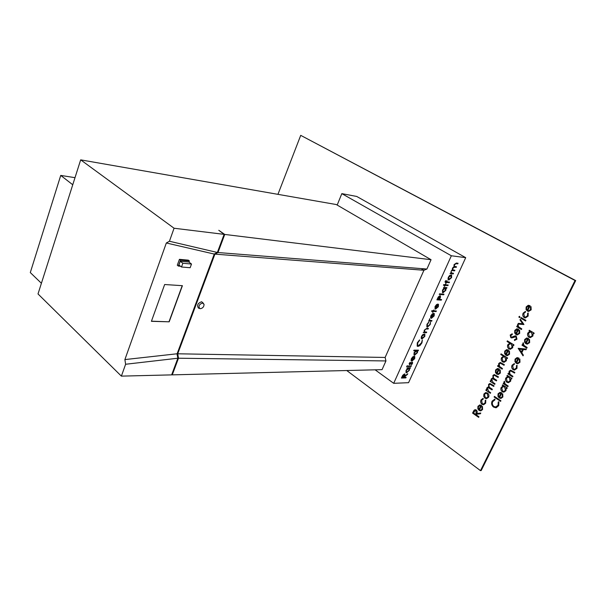 <?xml version="1.0" encoding="UTF-8"?>
<svg xmlns="http://www.w3.org/2000/svg" width="606" height="606" viewBox="0 0 606 606"><rect width="100%" height="100%" fill="white"/><g stroke="black" fill="none" stroke-linecap="round" stroke-linejoin="round"><path stroke-width="0.91" d="M200.427 308.681C202.783 308.212 203.995 306.757 204.055 304.318L202.548 303.023C199.192 304.265 198.26 306.098 199.753 308.522L200.427 308.681M203.442 303.318L201.654 301.743C197.783 303.174 196.708 305.288 198.435 308.083L198.866 308.227M174.066 228.235L224.129 234.363L217.365 252.475L169.43 241.249L174.066 228.235L80.674 159.855L38.011 293.94L121.382 376.129L125.609 364.259L177.861 358.222L171.642 374.879L121.382 376.129M80.674 159.855L336.3 204.548L431.063 259.716L426.912 269.041L217.978 252.535L214.888 254.134L217.978 252.535L224.743 234.439L431.063 259.716M188.996 262.125L189.413 260.981L180.505 260.171L178.369 266.064L180.52 266.246M180.247 261.269L178.899 264.989L181.497 267.004L190.148 267.731L191.504 264.034L188.89 262.042L180.247 261.269L182.853 263.269L181.497 267.004M151.409 321.316L169.188 321.816L182.406 285.684L164.65 284.525L151.409 321.316M177.103 353.79L214.266 254.065L166.332 242.983L124.889 359.585L176.982 353.79L177.861 358.222L176.982 353.79M189.413 260.981L188.33 260.156L179.421 259.338L177.293 265.223L178.369 266.064M385.946 360.941L382.06 369.645L172.263 374.864L178.482 358.222L385.946 360.941L385.128 357.449L423.927 270.253L214.91 254.134L177.725 353.79L178.482 358.222L177.747 353.79L385.128 357.449M171.801 374.44L172.263 374.864M409.171 363.486L410.186 362.252L409.724 364.1L411.58 362.365L412.512 362.244L412.474 363.524L411.421 364.895L412.095 362.782L409.467 364.683L409.171 363.486M406.694 366.827L407.187 365.729L406.573 366.781M414.239 358.782L414.792 356.495L414.671 358.707L411.913 361.138L411.08 360.6L411.33 358.729L412.853 356.782L414.209 356.245L412.254 360.547L414.239 358.782M417.299 342.814L419.549 339.913L417.739 342.86L417.632 345.594L418.276 345.821L421.496 342.852L422.337 339.951L421.943 342.852L419.928 345.587L417.973 346.412L417.186 346.14L417.299 342.814M426.457 332.702L423.246 332.626L424.094 332.043L424.306 330.156L426.775 328.369L428.404 328.414L428.131 329.013L425.867 329.02L424.654 330.27L424.654 331.891L426.73 332.103L426.457 332.702L423.253 332.603M431.699 321.18L428.503 321.051L429.245 320.468L429.616 318.718L429.722 320.294L431.972 320.574L431.699 321.18L428.51 321.036M432.889 311.401L431.586 311.332L431.866 310.719L433.161 310.787L433.949 309.939L433.555 310.81L436.358 310.961L436.078 311.567L433.282 311.423L432.881 312.295L432.487 312.272L432.889 311.401L431.601 311.31M441.282 300.144L436.918 299.841L438.305 296.932L440.017 295.69L440.501 297.145L439.555 299.387L441.562 299.531L441.282 300.144L436.926 299.818M443.516 288.001L443.797 287.38L446.963 287.653L446.137 288.221L445.804 290.327L442.963 292.819L442.516 292.653L442.531 290.039L444.1 288.047L443.516 288.001M445.175 281.252L446.016 280.54L445.577 281.669L446.342 281.775L447.213 280.752L446.728 281.813L449.5 282.078L449.22 282.699L446.448 282.441L445.736 283.116L446.054 282.404L445.122 282.237L445.175 281.252M453.227 273.904L450.069 273.564L450.819 272.988L451.22 271.155L451.379 272.905L453.515 273.276L453.227 273.904L450.076 273.548M337.178 205.063L341.829 193.632L356.714 196.45L465.703 257.656L451.349 255.77L393.695 383.318L375.114 369.819M465.703 257.656L408.565 382.681L393.695 383.318M454.606 270.867L451.455 270.518L452.288 269.95L452.485 268.117L453.992 266.579L454.083 264.61L456.371 263.049L458.075 263.262L457.788 263.89L456.083 263.678L454.417 264.761L454.462 266.382L456.485 266.754L456.197 267.382L454.598 267.193L452.826 268.276L452.871 269.882L454.894 270.246L454.606 270.867L451.462 270.503M447.978 279.26L448.326 277.268L449.728 275.389L451.599 274.965L451.599 277.601L448.781 280.063L447.978 279.26M444.721 285.335L443.433 285.221L443.721 284.6L445.009 284.714L445.796 283.866L445.395 284.752L448.175 285.002L447.895 285.623L445.115 285.373L444.319 286.229L444.721 285.335L443.448 285.206M443.713 294.789L439.252 294.448L439.532 293.827L443.993 294.175L443.713 294.789L439.259 294.425M437.918 306.78L438.509 304.371L438.343 306.727L435.562 309.128L435.047 308.946L435.047 306.515L436.593 304.545L437.941 304.068L435.919 308.522L437.918 306.78M433.722 315.991L434.305 313.613L434.146 315.938L431.374 318.347L430.563 317.733L430.843 315.764L432.381 313.802L433.737 313.317L431.722 317.741L433.722 315.991M426.942 324.354L428.722 322.119L427.321 324.407L427.624 326.558L429.851 324.49L430.548 322.187L430.237 324.521L427.382 327.164L426.859 326.975L426.942 324.354M421.178 338.231L421.488 336.36L422.867 334.512L424.851 334.058L424.814 336.421L422.018 338.921L421.178 338.231M413.701 350.753L413.974 350.154L418.504 350.154L417.678 350.745L417.398 352.715L414.58 355.237L414.012 355.04L414.065 352.707L415.64 350.753L413.701 350.753M406.997 368.395L407.262 367.812L410.504 367.736L409.679 368.334L409.406 370.266L406.596 372.788L405.997 372.592L406.058 370.334L407.596 368.38L406.997 368.395M411.073 366.478L407.838 366.547L408.103 365.963L411.338 365.895L411.073 366.478L407.846 366.524M405.876 377.902L401.422 378.061L402.013 376.758L402.748 375.281L404.475 373.925L404.929 374.076L404.634 376.197L407.77 373.743L404.088 377.394L406.141 377.318L405.876 377.902L401.437 378.03M508.464 382.697L506.934 382.25C505.54 381.113 505.177 379.697 505.836 377.992L507.805 376.538L506.934 375.978L507.214 375.349L511.926 378.386L511.615 379.023L510.797 378.492L510.669 381.174L508.449 382.697L506.904 382.25C505.51 381.113 505.146 379.697 505.805 377.992L507.775 376.538L506.904 375.978L507.237 375.356M502.253 385.469L502.556 384.84L507.237 387.916L506.927 388.544L506.116 388.007L505.987 390.681L503.828 392.18L502.253 391.726C500.867 390.582 500.503 389.166 501.162 387.469L503.116 386.037L502.253 385.469L502.579 384.855M500.609 401.377L494.125 397.013L494.428 396.392L500.912 400.755L500.609 401.377M530.53 309.575L530.462 307.03L531.023 306.606L531.167 309.84L528.591 311.439L527.371 311.067L526.053 309.53L526.159 306.939L528.152 305.341L530.114 305.727L527.803 310.484L528.682 310.749L530.561 309.575L530.462 307.03L531.03 306.621M512.638 376.947L507.919 373.91L508.229 373.281L509.078 373.826L509.101 371.273L510.646 370.183L514.865 372.425L514.547 373.061L510.691 370.933L509.631 371.751L510.017 374.303L512.949 376.311L512.638 376.947L507.919 373.91M519.357 361.949L519.289 359.411L519.842 359.01L519.986 362.244L517.774 363.744L516.244 363.305L514.948 361.706L515.055 359.131L517.016 357.623L518.948 358.093L516.668 362.736L517.744 363.055L519.387 361.949L519.289 359.411L519.85 359.025M526.819 348.139L521.993 345.193L522.311 344.549L523.016 344.981L522.849 343.223L523.289 342.761L523.91 345.375L527.137 347.496L526.819 348.139M529 330.899L529.318 330.247L534.197 333.149L533.878 333.8L533.03 333.292L532.901 336.012L530.333 337.648L529.008 337.247C527.561 336.156 527.182 334.732 527.864 332.982L529.902 331.429L529 330.899L529.341 330.262M519.168 317.582L518.948 316.688L519.516 316.309L519.956 317.279L519.168 317.582L518.948 316.688L519.531 316.309M521.471 329.512L516.698 326.664L517.009 326.02L517.706 326.437L517.978 324.225L518.592 326.816L521.789 328.869L521.471 329.512L516.698 326.664M516.971 339.193L514.494 340.496L514.456 339.693L516.304 338.784L515.88 336.716L512.017 337.875L510.843 337.671L510.184 335.004L512.199 333.77L512.312 334.588L510.813 335.482L511.123 337.019L511.623 337.171L515.32 335.838L516.206 336.08L516.971 339.193M507.358 354.987L508.972 353.889L508.881 351.366L509.426 350.972L509.563 354.169L507.343 355.677L505.889 355.252L504.616 353.677L504.722 351.124L506.646 349.624L508.548 350.071L506.305 354.684L507.328 354.987L508.949 353.889L508.881 351.366M502.162 369.137L497.534 366.16L497.837 365.532L498.67 366.069L498.693 363.539L500.245 362.449L504.351 364.653L504.04 365.282L500.276 363.199L499.208 364.017L499.594 366.539L502.465 368.509L502.162 369.137M494.731 384.386L490.156 381.363L490.459 380.742L491.246 381.265L491.216 378.955L493.102 378.068L492.898 375.485L494.231 374.538L498.412 376.826L498.109 377.455L494.337 375.265L493.405 375.962C493.064 377.409 493.572 378.462 494.928 379.129L496.723 380.303L496.42 380.924L492.648 378.742L491.731 379.432L493.102 382.492L495.034 383.765L494.731 384.386M486.58 398.657L485.027 398.21L483.755 396.438L483.906 394.029L485.573 392.635L487.512 393.029C488.875 394.15 489.239 395.536 488.595 397.203L486.565 398.657L484.997 398.21L483.724 396.438L483.906 394.029M481.99 409.224L481.937 406.747L482.459 406.376L482.581 409.535L480.77 410.906L479.058 410.429L477.839 408.823L477.945 406.308L479.793 404.922L481.618 405.452L479.46 409.891L480.619 410.232L482.02 409.224L481.937 406.747M277.942 194.344L300.72 135.358L575.049 280.502L480.49 470.642L346.753 370.524M483.573 404.778L482.073 404.346C480.679 403.142 480.346 401.672 481.066 399.945L483.194 398.384L483.232 399.089L481.565 400.369L482.293 403.702L483.497 404.035L485.126 402.793L485.217 400.445L485.77 400.134L485.679 403.187L483.558 404.785L482.043 404.346C480.649 403.142 480.316 401.672 481.035 399.945L482.997 398.384M490.375 393.317L485.838 390.264L486.133 389.65L486.921 390.181L486.891 387.87L488.762 387.007L488.565 384.431L489.853 383.492L494.041 385.81L493.738 386.423L489.974 384.219L489.065 384.908C488.731 386.348 489.231 387.401 490.58 388.075L492.352 389.257L492.057 389.878L488.292 387.673L487.398 388.348L488.762 391.415L490.678 392.703L490.375 393.317M498.215 373.849L499.776 372.781L499.685 370.274L500.223 369.887L500.351 373.069L498.268 374.531L496.723 374.084L495.473 372.501L495.579 369.963L497.481 368.501L499.352 368.978L497.14 373.531L498.215 373.849L499.745 372.781L499.685 370.274M500.753 354.487L501.056 353.859L507.601 357.979L507.29 358.608L506.48 358.101L506.351 360.767L504.04 362.32L502.616 361.896C501.238 360.797 500.874 359.396 501.533 357.691L503.525 356.237L500.753 354.487L501.079 353.866M507.048 341.481L507.358 340.845L513.971 344.912L513.661 345.549L512.835 345.041L512.706 347.723L510.297 349.306L508.942 348.897C507.548 347.806 507.177 346.405 507.843 344.685L509.851 343.208L507.048 341.481L507.381 340.86M519.077 333.095L519.009 330.565L519.562 330.156L519.698 333.368L517.319 334.921L515.971 334.52L514.676 332.959L514.782 330.384L516.736 328.846L518.668 329.263L516.388 333.944L517.35 334.232L519.1 333.095L519.009 330.565M523.902 324.528L517.948 324.089L518.282 323.392L522.614 323.71L519.978 319.907L520.312 319.203L523.948 324.437L517.948 324.089M525.614 321.013L520.804 318.188L521.122 317.544L525.932 320.362L525.614 321.013M527.303 343.45L529.046 342.314L528.955 339.754L529.515 339.352L529.659 342.595L527.288 344.147L525.856 343.723L524.546 342.14L524.652 339.549L526.637 338.004L528.606 338.443L526.288 343.147L527.303 343.45L529.023 342.314L528.955 339.754L529.523 339.368M523.031 355.828L518.168 348.321L526.364 349.064L526.023 349.76L523.379 349.518L521.789 352.76L523.364 355.154L523.023 355.851L518.191 348.329M512.078 365.198L514.35 363.539L514.388 364.259L512.638 365.615L513.411 369.001L514.532 369.319L516.388 367.986L516.479 365.577L517.062 365.251L516.971 368.372L514.547 370.084L513.153 369.668C511.684 368.478 511.328 366.986 512.078 365.198L514.35 363.539M523.145 313.15L525.447 311.386L525.493 312.105L523.713 313.544L524.501 316.908L525.394 317.173L527.523 315.756L527.606 313.34L528.205 312.984L528.114 316.112L525.379 317.938L524.235 317.582C522.743 316.453 522.38 314.976 523.145 313.15L525.447 311.393M495.913 407.777L493.572 407.073C491.655 405.467 491.171 403.498 492.125 401.157L494.882 399.051L494.988 399.846L492.723 401.634C491.936 403.558 492.33 405.172 493.89 406.49L495.678 407.012L498.071 405.209L498.23 402.028L498.874 401.74L498.723 405.649L496.223 407.74L493.549 407.08C491.625 405.475 491.14 403.498 492.095 401.164L494.882 399.051M502.253 396.71L502.192 394.188L502.73 393.817L502.866 397.013L500.92 398.437L499.215 397.96L497.958 396.347L498.064 393.794L499.973 392.362L501.859 392.885L499.632 397.415L500.798 397.756L502.283 396.71L502.192 394.188M507.851 386.658L503.169 383.59L503.48 382.969L504.169 383.416L504.434 381.227L505.033 383.833L508.161 386.03L507.851 386.658M478.664 417.36L472.574 413.087L474.051 410.27L475.172 409.648L476.255 409.989C477.331 411.012 477.498 412.194 476.74 413.534L480.778 413.019L480.414 413.769L476.377 414.284L476.134 414.777L478.96 416.754L478.664 417.36L472.574 413.087M224.743 234.439L218.781 230.295L224.129 234.363M124.889 359.585L125.609 364.259M169.43 241.249L166.332 242.983M214.145 254.058L217.365 252.475L214.266 254.065M426.912 269.041L423.927 270.253M341.829 193.632L451.349 255.77M300.72 135.358L575.7 280.586L481.202 470.521L480.49 470.642M575.7 280.586L575.049 280.502M481.967 406.74L482.467 406.391M480.785 410.898L479.058 410.429M479.081 410.421L477.839 408.823M477.869 408.815L477.945 406.308M477.975 406.308L479.793 404.922M480.619 410.232L482.02 409.224M478.937 409.444L480.793 405.679L479.96 405.543L478.513 406.656L478.308 408.224L478.937 409.444L480.77 405.679L479.975 405.543M483.497 404.035L485.156 402.793L485.217 400.445M485.239 400.437L485.77 400.149M483.929 394.029L485.573 392.635M485.595 392.627L485.974 392.574M486.512 397.945L488.057 396.824L487.247 393.65L486.057 393.302L484.459 394.408L485.3 397.597L486.512 397.945L488.035 396.824L487.216 393.65L486.073 393.302M490.383 393.302L485.838 390.264M485.86 390.264L486.156 389.666M486.618 389.06L486.921 390.181M486.648 389.06L486.891 387.87M486.921 387.87L488.156 386.931M488.792 386.999L488.565 384.431M488.587 384.424L489.868 383.492M493.746 386.408L489.996 384.219M492.064 389.863L488.292 387.673M494.738 384.371L490.156 381.363M490.186 381.363L490.474 380.757M490.943 380.144L491.246 381.265M490.974 380.144L491.216 378.955M491.246 378.947L492.526 378M492.898 375.485L493.102 378.068M492.928 375.485L494.246 374.538M498.117 377.44L494.367 375.265M496.428 380.909L492.648 378.742M499.708 370.274L500.23 369.902M498.283 374.531L496.723 374.084M496.753 374.084L495.473 372.501M495.503 372.501L495.579 369.963L497.481 368.501M496.632 373.099L498.511 369.236L497.768 369.122L496.162 370.296L495.958 371.887L496.602 373.099L498.48 369.236L497.784 369.122M502.169 369.122L497.534 366.16M497.556 366.16L497.852 365.547M498.693 363.539L498.67 366.069M498.723 363.539L500.253 362.449M504.048 365.266L500.761 363.282M500.791 363.282L500.306 363.199M507.298 358.6L506.48 358.101M504.056 362.32L502.616 361.896M502.647 361.896C501.268 360.797 500.904 359.396 501.563 357.691L501.533 357.691M501.563 357.691L503.525 356.237M503.548 356.237L500.776 354.487M505.813 360.381L504.987 357.139L503.897 356.813L502.109 358.04L502.935 361.274L504.033 361.577L505.813 360.381L504.965 357.139L503.897 356.813M504.033 361.577L505.783 360.381M508.911 351.366L509.434 350.988M507.351 355.677L505.889 355.252L504.616 353.677M504.639 353.677L504.722 351.124M504.753 351.124L506.646 349.624M505.76 354.26L507.692 350.344L507.01 350.238L505.313 351.45L505.101 353.048L505.76 354.26L507.661 350.344L507.017 350.238M513.661 345.534L512.835 345.041M510.313 349.306L508.942 348.897M508.972 348.897C507.57 347.806 507.207 346.405 507.873 344.685L507.843 344.685M507.873 344.685L509.851 343.208M509.881 343.208L507.078 341.481M512.168 347.336L511.335 344.102L510.297 343.784L508.426 345.034L509.252 348.268L510.305 348.564L512.168 347.336L511.305 344.102L510.313 343.784M510.275 348.564L512.138 347.336M514.524 340.496L514.456 339.693M514.486 339.693L516.304 338.784M516.335 338.784L515.911 336.716L515.395 336.572M511.646 337.906L510.843 337.671L510.184 335.004M510.214 335.004L512.199 333.777M511.623 337.171L512.184 337.057M512.214 337.057L513.29 336.489M513.32 336.489L515.335 335.838M519.039 330.565L519.569 330.172M517.335 334.921L515.971 334.52M515.994 334.52L514.676 332.959M514.706 332.959L514.782 330.384L516.736 328.846M516.766 328.846L517.236 328.808M517.35 334.232L519.1 333.095M515.865 333.527L517.797 329.558L515.38 330.702L515.168 332.315L515.842 333.527L517.766 329.558L517.206 329.459M516.721 326.664L517.032 326.028M517.986 324.24L517.547 324.687L517.706 326.437M517.971 324.089L518.312 323.392M520.334 319.226L519.978 319.907L522.614 323.71M525.622 320.998L520.804 318.188L521.145 317.552M533.886 333.785L533.03 333.292M530.348 337.648L529.008 337.247M529.038 337.247C527.591 336.156 527.212 334.732 527.894 332.982L527.864 332.982M527.894 332.982L529.924 331.437L529.023 330.899M532.333 335.633L531.47 332.353L530.455 332.043L528.47 333.33L529.333 336.603L530.356 336.891L532.333 335.633L531.447 332.353L530.47 332.043M530.356 336.891L532.31 335.633M527.303 344.147L525.856 343.723M525.887 343.723L524.546 342.14M524.569 342.14L524.652 339.549M524.675 339.549L527.091 337.974M525.758 342.723L527.72 338.731L527.046 338.625L525.258 339.875L525.046 341.496L525.728 342.723L527.69 338.731L527.046 338.625M526.826 348.124L521.993 345.193M522.024 345.193L522.327 344.564M523.296 342.776L522.849 343.223L523.016 344.981M526.023 349.76L523.379 349.518M521.289 351.995L522.569 349.442L519.418 349.162L521.289 351.995L522.539 349.442L519.418 349.162M517.782 363.744L516.244 363.305M516.267 363.305L514.948 361.706M514.971 361.706L515.055 359.131L517.35 357.601M517.744 363.055L519.387 361.949M516.115 362.305L518.077 358.366L517.35 358.252L515.653 359.464L515.441 361.078L516.115 362.305L518.047 358.366L517.365 358.252M514.562 369.319L516.388 367.986M516.418 367.986L516.479 365.577M516.501 365.577L517.062 365.259M514.562 370.077L513.153 369.668C511.714 368.478 511.35 366.986 512.108 365.198M507.949 373.91L508.252 373.288M510.661 370.183L509.101 371.273L509.078 373.826M514.555 373.046L511.206 371.016M511.237 371.016L510.722 370.933M525.425 317.173L527.523 315.756M527.546 315.756L527.606 313.34M527.637 313.34L528.205 312.999M525.394 317.938L524.235 317.582M524.266 317.582C522.773 316.453 522.41 314.976 523.167 313.15M528.606 311.446L527.371 311.067M527.394 311.067L526.053 309.53M526.084 309.53L526.159 306.939M526.19 306.939L528.811 305.303M528.682 310.749L530.561 309.575M527.265 310.075L529.227 306.045L526.765 307.242L526.561 308.871L527.243 310.075L529.197 306.038L528.758 305.962M495.678 407.012L498.071 405.209M498.102 405.209L498.23 402.028L498.874 401.748M500.617 401.361L494.125 397.013M494.155 397.013L494.451 396.407M502.222 394.188L502.738 393.824M500.935 398.437L499.215 397.96L497.958 396.347M497.988 396.347L498.064 393.794M498.094 393.794L500.155 392.347M500.798 397.756L502.283 396.71M499.094 396.968L501.01 393.12L500.185 392.991L498.647 394.142L498.443 395.733L499.094 396.968L500.98 393.127L500.2 392.991M506.934 388.529L506.116 388.007M503.844 392.18L502.253 391.726M502.276 391.718C500.897 390.582 500.533 389.166 501.192 387.469L501.162 387.469M501.192 387.469L503.147 386.03L502.283 385.469M505.449 390.272L504.624 387.007L503.404 386.658L501.738 387.84L502.563 391.105L503.798 391.431L505.449 390.272L504.593 387.007L503.404 386.658M503.798 391.431L505.419 390.279M507.858 386.643L503.169 383.59M503.2 383.59L503.503 382.977M504.01 381.666L504.169 383.416M504.033 381.666L504.442 381.242M511.623 379.008L510.797 378.492M510.123 380.773L509.29 377.5L508.101 377.159L506.389 378.356L507.222 381.621L508.396 381.947L510.123 380.773L509.267 377.5L508.101 377.159M508.419 381.939L510.1 380.773M472.597 413.087L474.051 410.27M474.074 410.27L475.187 409.648M480.778 413.019L476.74 413.534M475.513 414.337L476.149 413.11L475.983 410.588L475.309 410.406L473.483 412.921L475.513 414.337L476.119 413.11L475.96 410.595L475.324 410.406M458.03 263.254L457.788 263.89M457.75 263.868L456.045 263.655L454.417 264.761M454.379 264.739L454.492 266.405M456.432 266.754L456.197 267.382M456.159 267.36L454.561 267.17L452.826 268.276M452.788 268.253L452.917 269.912M454.848 270.238L454.568 270.844M451.159 271.829L451.425 272.935M453.462 273.276L453.19 273.882M451.508 274.912L451.599 277.601M451.561 277.578L448.781 280.063M451.137 275.503L448.682 277.29L448.766 279.343M450.894 275.435L448.72 277.313L448.728 279.313L451.212 277.563L450.856 275.412M445.963 280.533L445.63 281.161M445.592 281.139L445.539 281.646M447.167 280.745L446.728 281.813M449.455 282.078L449.22 282.699M449.182 282.676L446.448 282.441M446.41 282.419L446.122 283.154M445.13 282.245L446.054 282.404M445.751 283.858L445.395 284.752M448.129 284.994L447.895 285.623M447.849 285.6L445.115 285.373M445.077 285.35L444.713 286.259M446.917 287.653L446.683 288.274M446.645 288.251L446.137 288.221M446.099 288.198L445.804 290.327M445.766 290.304L442.963 292.819M443.524 287.979L444.1 288.047M445.387 288.214L442.888 290.039L442.963 292.107M445.107 288.138L442.925 290.062L442.918 292.077L445.425 290.274L445.069 288.115M443.948 294.168L443.675 294.766M440.312 295.773L440.501 297.145M440.464 297.122L439.555 299.387M441.509 299.523L441.244 300.114M439.888 296.349L437.608 299.235L439.108 299.356L439.736 296.311L437.646 299.258M438.494 304.386L438.343 306.727M438.305 306.704L435.562 309.128M435.525 309.105L435.108 308.992M437.896 304.068L435.919 308.522M437.274 304.659L435.419 306.485L435.555 308.439L437.274 304.659L435.456 306.507L435.555 308.439M433.904 309.931L433.555 310.81M436.305 310.954L436.078 311.567M436.04 311.545L433.282 311.423M433.245 311.393L432.881 312.295M434.29 313.628L434.146 315.938M434.108 315.915L431.374 318.347M431.336 318.324L430.904 318.203M433.691 313.317L431.722 317.741M433.07 313.908L431.214 315.734L431.358 317.665L433.07 313.908L431.252 315.756L431.358 317.665M429.571 319.347L429.775 320.332M431.927 320.574L431.661 321.157M428.684 322.15L428.7 322.634M428.662 322.612L427.321 324.407M427.283 324.384L427.268 326.452M430.533 322.21L430.237 324.521M430.199 324.49L427.382 327.164M427.344 327.134L426.912 327.013M428.359 328.414L428.131 329.013M428.094 328.99L425.867 329.02M425.829 328.997L424.654 330.27M424.617 330.247L424.685 331.921M426.677 332.103L426.419 332.679M424.753 333.982L424.814 336.421M424.783 336.398L422.018 338.921M421.981 338.89L421.518 338.769M424.374 334.55L421.844 336.345L421.905 338.201M424.041 334.467L421.882 336.368L421.867 338.171L424.42 336.413L424.458 334.61L424.003 334.444M419.519 339.943L419.579 340.443M419.541 340.42L417.739 342.86M417.701 342.837L417.708 345.655M422.321 339.974L421.943 342.852M421.905 342.829L419.928 345.587M419.897 345.556L417.973 346.412M417.943 346.39L417.276 346.215M418.458 350.154L418.238 350.745M418.201 350.722L417.678 350.745M417.648 350.722L417.398 352.715M417.36 352.692L414.58 355.237M414.542 355.207L414.072 355.093M413.716 350.722L415.64 350.753M416.996 350.836L414.428 352.677L414.466 354.525M416.633 350.745L414.466 352.7L414.421 354.487L417.011 352.692L417.079 350.904L416.595 350.722M414.784 356.51L414.671 358.707M414.633 358.676L411.913 361.138M411.875 361.115L411.36 360.979M414.163 356.252L412.254 360.547M411.444 359.903L411.883 360.494L413.542 356.843L411.709 358.669L411.769 360.418M411.709 358.669L411.482 359.926M413.542 356.843L411.747 358.691M410.451 367.736L410.239 368.319M410.201 368.296L409.679 368.334M409.641 368.304L409.406 370.266M409.368 370.236L406.596 372.788M406.558 372.766L406.058 372.645M407.005 368.372L407.596 368.38M409.012 368.448L406.429 370.289L406.459 372.084M408.626 368.357L406.459 370.311L406.414 372.046L406.868 372.205L409.02 370.251L409.095 368.516L408.588 368.334M407.3 365.774L407.277 366.274M407.247 366.251L406.656 366.797M411.292 365.895L411.035 366.456M410.247 362.623L409.565 363.479M409.527 363.456L409.527 364.017M412.459 362.199L412.474 363.524M412.444 363.494L411.406 364.85M411.512 362.865L410.883 363.623M410.853 363.6L410.073 364.456M410.035 364.433L409.467 364.683M404.853 374.016L404.634 376.197M407.694 373.804L407.437 374.463M407.406 374.44L404.308 376.917M404.27 376.894L404.088 377.394M406.088 377.318L405.838 377.871M404.422 374.561L402.111 377.432L403.634 377.409L404.21 374.508L402.149 377.462M41.405 283.275L30.3 272.564L60.736 175.422L75.008 177.672M60.736 175.422L72.75 184.754M421.208 269.958L424.177 268.746M151.455 321.188L169.188 321.816M169.036 321.688L182.217 285.668M180.505 260.171L179.421 259.338M191.504 264.034L182.853 263.269M199.753 308.522L198.435 308.083"/></g></svg>
